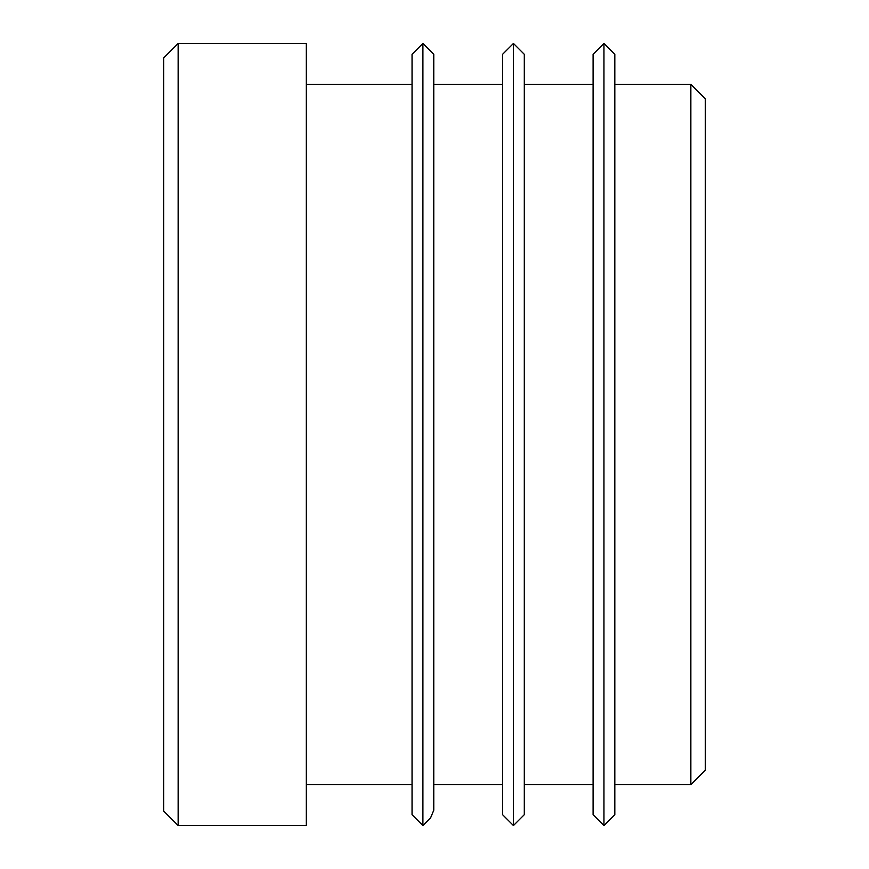<?xml version="1.0" encoding="UTF-8"?>
<svg xmlns="http://www.w3.org/2000/svg" width="869" height="869" viewBox="0 0 869 869"><rect width="100%" height="100%" fill="white"/><g stroke="black" fill="none" stroke-linecap="round" stroke-linejoin="round"><path stroke-width="1.3" d="M593.092 84.369L524.3 84.369L593.092 84.369M593.092 784.631L524.3 784.631L593.092 784.631M502.575 84.369L433.772 84.369L502.575 84.369M433.772 784.631L502.575 784.631L433.772 784.631M412.047 54.312L412.047 814.688L422.91 825.55L430.589 817.87L433.772 810.19L433.772 54.312L433.772 810.19L430.589 817.87L422.91 825.55L422.91 43.45L422.91 825.55L412.047 814.688L412.047 54.312L422.91 43.45L433.772 54.312L422.91 43.45L412.047 54.312M163.665 57.93L163.665 811.07L178.145 825.55L163.665 811.07L163.665 57.93L178.145 43.45L163.665 57.93M178.145 825.55L178.145 43.45L178.145 825.55L306.322 825.55L178.145 825.55M306.322 43.45L306.322 825.55L306.322 43.45L178.145 43.45L306.322 43.45M412.047 84.369L306.322 84.369L412.047 84.369M412.047 784.631L306.322 784.631L412.047 784.631M502.575 54.312L502.575 814.688L513.438 825.55L524.3 814.688L524.3 54.312L524.3 814.688L513.438 825.55L513.438 43.45L513.438 825.55L502.575 814.688L502.575 54.312L513.438 43.45L524.3 54.312L513.438 43.45L502.575 54.312M593.092 54.312L593.092 814.688L603.955 825.55L614.817 814.688L614.817 54.312L614.817 814.688L603.955 825.55L603.955 43.45L603.955 825.55L593.092 814.688L593.092 54.312L603.955 43.45L614.817 54.312L603.955 43.45L593.092 54.312M705.335 98.849L705.335 770.151L705.335 98.849L690.855 84.369L690.855 784.631L705.335 770.151L690.855 784.631L614.817 784.631L690.855 784.631L690.855 84.369L705.335 98.849M690.855 84.369L614.817 84.369L690.855 84.369"/></g></svg>
